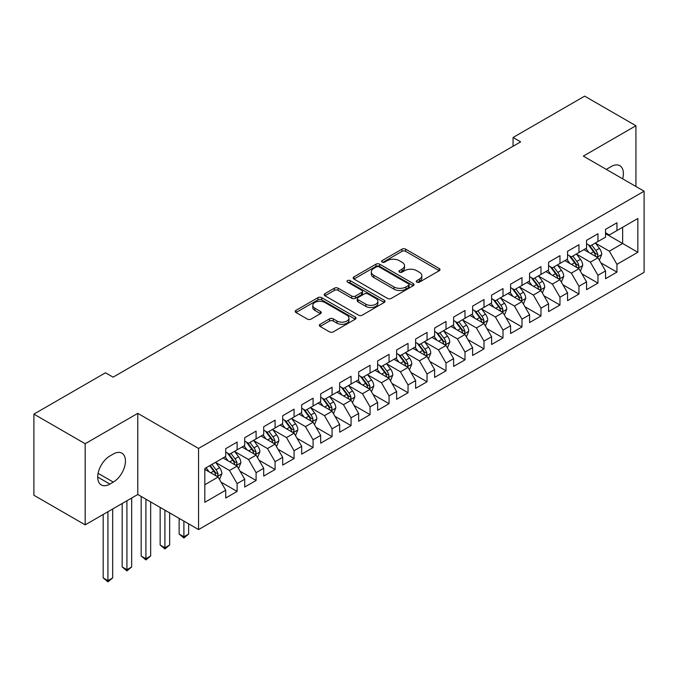 <?xml version="1.0" encoding="UTF-8"?>
<svg xmlns="http://www.w3.org/2000/svg" width="678" height="678" viewBox="0 0 678 678"><rect width="100%" height="100%" fill="white"/><g stroke="black" fill="none" stroke-linecap="round" stroke-linejoin="round"><path stroke-width="1.02" d="M416.826 282.133A1.848 1.068 0 0 0 419.436 282.133L439.242 270.7A2.636 1.526 0 0 0 440.014 269.624A2.636 1.526 0 0 0 439.242 268.547L405.69 249.173A2.636 1.526 0 0 0 401.961 249.173L382.155 260.606A1.848 1.068 0 0 0 381.612 261.361A1.848 1.068 0 0 0 382.155 262.115A1.848 1.068 0 0 0 384.757 262.115L387.324 260.64A8.433 4.873 0 0 1 399.257 260.64L402.054 262.25A8.433 4.873 0 0 1 404.52 265.691A8.433 4.873 0 0 1 402.054 269.141L399.486 270.615A1.848 1.068 0 0 0 398.944 271.37A1.848 1.068 0 0 0 399.486 272.124A1.848 1.068 0 0 0 402.096 272.124L404.664 270.649A8.433 4.873 0 0 1 416.589 270.649L419.385 272.259A8.433 4.873 0 0 1 421.86 275.7A8.433 4.873 0 0 1 419.385 279.15L416.826 280.624A1.848 1.068 0 0 0 416.284 281.378A1.848 1.068 0 0 0 416.826 282.133L416.826 280.624M320.118 324.296A2.636 1.526 0 0 0 319.346 325.372A2.636 1.526 0 0 0 320.118 326.449L329.533 331.881A2.636 1.526 0 0 0 333.262 331.881L355.264 319.185A2.636 1.526 0 0 0 356.035 318.109A2.636 1.526 0 0 0 355.264 317.033L321.703 297.659A2.636 1.526 0 0 0 317.974 297.659L295.981 310.363A2.636 1.526 0 0 0 295.21 311.439A2.636 1.526 0 0 0 295.981 312.516L307.354 319.075A2.636 1.526 0 0 0 311.083 319.075L320.491 313.643A2.636 1.526 0 0 0 321.262 312.566A2.636 1.526 0 0 0 320.491 311.49L314.855 308.236A7.051 4.068 0 0 1 312.787 305.354A7.051 4.068 0 0 1 317.143 301.591A7.051 4.068 0 0 1 324.83 302.473L346.916 315.228A7.051 4.068 0 0 1 348.984 318.109A7.051 4.068 0 0 1 344.627 321.872A7.051 4.068 0 0 1 336.949 320.991L333.262 318.863A2.636 1.526 0 0 0 329.533 318.863L320.118 324.296L320.118 326.449M85.174 443.726L85.174 524.865L137.787 494.491L137.787 413.351L85.174 443.726L33.9 414.114L105.497 372.781L113.099 377.163L520.653 141.863L513.06 137.481L513.06 146.253M137.787 413.351L198.561 448.438L644.1 191.204L644.1 272.344L198.561 529.577L198.561 448.438M635.93 186.492L635.93 125.744L583.326 156.118L644.1 191.204M635.93 125.744L584.656 96.14L513.06 137.481M387.511 298.413A2.636 1.526 0 0 0 391.24 298.413L413.233 285.709A2.636 1.526 0 0 0 414.004 284.633A2.636 1.526 0 0 0 413.233 283.557L379.68 264.191A2.636 1.526 0 0 0 375.951 264.191L353.958 276.887A2.636 1.526 0 0 0 353.187 277.963A2.636 1.526 0 0 0 353.958 279.039L387.511 298.413M348.263 282.531A1.848 1.068 0 0 1 350.136 282.794L350.136 280.599L384.248 300.295A2.636 1.526 0 0 1 385.019 301.371A2.636 1.526 0 0 1 384.248 302.447L362.247 315.151A2.636 1.526 0 0 1 358.526 315.151L324.965 295.778L324.965 293.625A2.636 1.526 0 0 0 324.194 294.701A2.636 1.526 0 0 0 324.965 295.778M324.965 293.625L334.381 288.192A2.636 1.526 0 0 1 338.11 288.192L351.721 296.049A2.636 1.526 0 0 0 355.45 296.049L361.688 292.438A2.636 1.526 0 0 0 362.467 291.362A2.636 1.526 0 0 0 361.688 290.286L347.526 282.107A1.848 1.068 0 0 1 346.983 281.353A1.848 1.068 0 0 1 348.119 280.37A1.848 1.068 0 0 1 350.136 280.599M605.547 233.639L622.641 243.504L622.641 227.283L637.837 218.511L616.946 230.571L616.946 222.782L605.547 229.359L605.547 237.147L597.954 241.538L597.954 233.749L586.555 240.326L586.555 248.114L578.961 252.496L578.961 244.716L567.562 251.292L567.562 259.081L559.969 263.462L559.969 255.674L548.57 262.259L548.57 270.039L540.976 274.429L540.976 266.64L529.577 273.226L529.577 281.006L521.984 285.396L521.984 277.607L510.585 284.184L510.585 291.972L502.991 296.354L502.991 288.574L491.601 295.15L491.601 302.939L483.999 307.32L483.999 299.54L472.608 306.117L472.608 313.897L465.006 318.287L465.006 310.499L453.616 317.084L453.616 324.864L446.014 329.254L446.014 321.465L434.623 328.042L434.623 335.83L427.03 340.212L427.03 332.432L415.631 339.008L415.631 346.797L408.037 351.179L408.037 343.399L396.638 349.975L396.638 357.755L389.045 362.145L389.045 354.357L377.646 360.942L377.646 368.722L370.052 373.112L370.052 365.323L358.654 371.9L358.654 379.688L351.06 384.079L351.06 376.29L339.661 382.867L339.661 390.655L332.067 395.037L332.067 387.257L320.677 393.833L320.677 401.622L313.075 406.003L313.075 398.215L301.685 404.8L301.685 412.58L294.083 416.97L294.083 409.181L282.692 415.767L282.692 423.547L275.09 427.937L275.09 420.148L263.7 426.725L263.7 434.513L256.098 438.895L256.098 431.115L244.707 437.691L244.707 445.48L237.114 449.861L237.114 442.081L225.715 448.658L225.715 456.438L204.824 468.506L204.824 502.271L225.715 490.211L218.121 477.058L204.824 469.379M637.837 218.511L637.837 252.275L616.946 264.344L609.344 251.182L595.572 243.233M600.894 262.861L616.946 272.124L616.946 264.344M616.946 272.124L605.547 278.7L605.547 270.92L597.954 275.302L590.352 262.149L576.588 254.199M581.902 273.827L597.954 283.09L597.954 275.302M597.954 283.09L586.555 289.667L586.555 281.887L578.961 286.269L571.359 273.115L557.596 265.166M562.91 284.794L578.961 294.057L578.961 286.269M578.961 294.057L567.562 300.634L567.562 292.845L559.969 297.235L552.367 284.074L538.603 276.124M543.917 295.752L559.969 305.024L559.969 297.235M559.969 305.024L548.57 311.6L548.57 303.812L540.976 308.202L533.383 295.04L519.611 287.091M524.925 306.719L540.976 315.982L540.976 308.202M540.976 315.982L529.577 322.567L529.577 314.778L521.984 319.16L514.39 306.007L500.618 298.057M505.932 317.685L521.984 326.949L521.984 319.16M521.984 326.949L510.585 333.525L510.585 325.745L502.991 330.127L495.398 316.973L481.626 309.024M486.948 328.652L502.991 337.915L502.991 330.127M502.991 337.915L491.601 344.492L491.601 336.712L483.999 341.093L476.405 327.932L462.633 319.982M467.956 339.61L483.999 348.882L483.999 341.093M483.999 348.882L472.608 355.458L472.608 347.67L465.006 352.06L457.413 338.898L443.641 330.949M448.963 350.577L465.006 359.84L465.006 352.06M465.006 359.84L453.616 366.425L453.616 358.637L446.014 363.027L438.42 349.865L424.648 341.915M429.971 361.544L446.014 370.807L446.014 363.027M446.014 370.807L434.623 377.383L434.623 369.603L427.03 373.985L419.428 360.832L405.664 352.882M410.978 372.51L427.03 381.773L427.03 373.985M427.03 381.773L415.631 388.35L415.631 380.57L408.037 384.951L400.435 371.798L386.672 363.849M391.986 383.468L408.037 392.74L408.037 384.951M408.037 392.74L396.638 399.317L396.638 391.528L389.045 395.918L381.443 382.756L367.679 374.807M372.993 394.435L389.045 403.698L389.045 395.918M389.045 403.698L377.646 410.283L377.646 402.495L370.052 406.885L362.459 393.723L348.687 385.774M354.001 405.402L370.052 414.665L370.052 406.885M370.052 414.665L358.654 421.241L358.654 413.461L351.06 417.843L343.466 404.69L329.694 396.74M335.008 416.368L351.06 425.631L351.06 417.843M351.06 425.631L339.661 432.208L339.661 424.428L332.067 428.81L324.474 415.656L310.702 407.707M316.024 427.335L332.067 436.598L332.067 428.81M332.067 436.598L320.677 443.175L320.677 435.386L313.075 439.776L305.481 426.615L291.709 418.665M297.032 438.293L313.075 447.565L313.075 439.776M313.075 447.565L301.685 454.141L301.685 446.353L294.083 450.743L286.489 437.581L272.717 429.632M278.039 449.26L294.083 458.523L294.083 450.743M294.083 458.523L282.692 465.108L282.692 457.319L275.09 461.701L267.496 448.548L253.725 440.598M259.047 460.226L275.09 469.49L275.09 461.701M275.09 469.49L263.7 476.066L263.7 468.286L256.098 472.668L248.504 459.515L234.732 451.565M240.054 471.193L256.098 480.456L256.098 472.668M256.098 480.456L244.707 487.033L244.707 479.253L237.114 483.634L229.511 470.473L215.748 462.523M221.062 482.151L237.114 491.423L237.114 483.634M237.114 491.423L225.715 497.999L225.715 490.211M225.715 452.056L229.511 454.252L237.114 449.861M204.824 484.728L218.121 477.058M244.707 441.09L248.504 443.285L256.098 438.895M229.511 470.473L237.114 466.091L223.054 457.981M244.707 479.253L237.114 466.091M263.7 430.123L267.496 432.318L275.09 427.937M248.504 459.515L256.098 455.124L242.046 447.014M263.7 468.286L256.098 455.124M282.692 419.165L286.489 421.352L294.083 416.97M267.496 448.548L275.09 444.158L261.038 436.047M282.692 457.319L275.09 444.158M301.685 408.198L305.481 410.393L313.075 406.003M286.489 437.581L294.083 433.2L280.031 425.081M301.685 446.353L294.083 433.2M320.677 397.232L324.474 399.427L332.067 395.037M305.481 426.615L313.075 422.233L299.023 414.114M320.677 435.386L313.075 422.233M339.661 386.265L343.466 388.46L351.06 384.079M324.474 415.656L332.067 411.266L318.016 403.156M339.661 424.428L332.067 411.266M358.654 375.307L362.459 377.493L370.052 373.112M343.466 404.69L351.06 400.3L337.008 392.189M358.654 413.461L351.06 400.3M377.646 364.34L381.443 366.535L389.045 362.145M362.459 393.723L370.052 389.341L356.001 381.222M377.646 402.495L370.052 389.341M396.638 353.374L400.435 355.569L408.037 351.179M381.443 382.756L389.045 378.375L374.985 370.256M396.638 391.528L389.045 378.375M415.631 342.407L419.428 344.602L427.03 340.212M400.435 371.798L408.037 367.408L393.977 359.298M415.631 380.57L408.037 367.408M434.623 331.44L438.42 333.635L446.014 329.254M419.428 360.832L427.03 356.442L412.97 348.331M434.623 369.603L427.03 356.442M453.616 320.482L457.413 322.669L465.006 318.287M438.42 349.865L446.014 345.483L431.962 337.364M453.616 358.637L446.014 345.483M472.608 309.515L476.405 311.711L483.999 307.32M457.413 338.898L465.006 334.517L450.955 326.398M472.608 347.67L465.006 334.517M491.601 298.549L495.398 300.744L502.991 296.354M476.405 327.932L483.999 323.55L469.947 315.44M491.601 336.712L483.999 323.55M510.585 287.582L514.39 289.777L521.984 285.396M495.398 316.973L502.991 312.583L488.94 304.473M510.585 325.745L502.991 312.583M529.577 276.624L533.383 278.811L540.976 274.429M514.39 306.007L521.984 301.617L507.932 293.506M529.577 314.778L521.984 301.617M548.57 265.657L552.367 267.852L559.969 263.462M533.383 295.04L540.976 290.659L526.925 282.54M548.57 303.812L540.976 290.659M567.562 254.691L571.359 256.886L578.961 252.496M552.367 284.074L559.969 279.692L545.917 271.573M567.562 292.845L559.969 279.692M586.555 243.724L590.352 245.919L597.954 241.538M571.359 273.115L578.961 268.725L564.901 260.615M586.555 281.887L578.961 268.725M605.547 232.766L609.344 234.952L616.946 230.571M590.352 262.149L597.954 257.759L583.894 249.648M605.547 270.92L597.954 257.759M33.9 414.114L33.9 495.254L85.174 524.865M137.787 494.491L198.561 529.577M609.344 251.182L622.641 243.504L637.837 252.275M622.65 178.823A17.187 9.924 120 0 0 619.836 165.686A17.187 9.924 120 0 0 611.242 166.534L607.827 168.508A17.187 9.924 120 0 0 606.395 169.432M109.87 456.006A17.187 9.924 120 0 0 98.641 471.151A17.187 9.924 120 0 0 101.268 484.923A17.187 9.924 120 0 0 109.87 484.075L113.285 482.1A17.187 9.924 120 0 0 124.515 466.956A17.187 9.924 120 0 0 121.879 453.175A17.187 9.924 120 0 0 113.285 454.031L109.87 456.006M417.563 282.395L419.385 281.345A8.433 4.873 0 0 0 421.86 277.895L421.86 275.7M404.52 265.691L404.52 267.886A8.433 4.873 0 0 1 402.054 271.336L400.223 272.387M439.208 270.717L405.69 251.369A2.636 1.526 0 0 0 401.961 251.369L382.892 262.378M413.199 285.735L379.68 266.378A2.636 1.526 0 0 0 375.951 266.378L353.992 279.056M408.571 285.387A1.848 1.068 0 0 0 409.114 284.633A1.848 1.068 0 0 0 408.571 283.887L379.121 266.878A1.848 1.068 0 0 0 376.51 266.878L373.807 268.437A8.433 4.873 0 0 0 371.341 271.886A8.433 4.873 0 0 0 373.807 275.327L393.943 286.947A8.433 4.873 0 0 0 405.876 286.947L408.571 285.387L408.571 287.582A1.848 1.068 0 0 0 409.114 286.828L409.114 284.633M371.341 271.886L371.341 274.073A8.433 4.873 0 0 0 373.807 277.522L373.807 275.327M408.571 287.582L405.876 289.142A8.433 4.873 0 0 1 393.943 289.142L373.807 277.522M324.999 295.794L334.381 290.379L334.381 288.192M362.467 291.362L362.467 293.557A2.636 1.526 0 0 1 361.688 294.633L355.45 298.235A2.636 1.526 0 0 1 351.721 298.235L338.11 290.379A2.636 1.526 0 0 0 334.381 290.379M350.136 282.794L384.214 302.473M365.84 304.202A7.051 4.068 0 0 0 373.527 305.083A7.051 4.068 0 0 0 377.875 301.32A7.051 4.068 0 0 0 375.815 298.439L368.027 293.947A2.636 1.526 0 0 0 364.298 293.947L358.06 297.549A2.636 1.526 0 0 0 357.281 298.625A2.636 1.526 0 0 0 358.06 299.701L365.84 304.202L365.84 306.388A7.051 4.068 0 0 0 373.527 307.27A7.051 4.068 0 0 0 377.875 303.515L377.875 301.32M357.281 298.625L357.281 300.82A2.636 1.526 0 0 0 358.06 301.896L358.06 299.701M365.84 306.388L358.06 301.896M348.984 318.109L348.984 320.304A7.051 4.068 0 0 1 344.627 324.067A7.051 4.068 0 0 1 336.949 323.177L333.262 321.058A2.636 1.526 0 0 0 329.533 321.058L320.16 326.465M312.787 305.354L312.787 307.549A7.051 4.068 0 0 0 314.855 310.431L314.855 308.236M320.457 313.66L314.855 310.431M355.221 319.202L321.703 299.854A2.636 1.526 0 0 0 317.974 299.854L296.015 312.533M599.352 260.199L601.708 254.453A7.119 4.11 -120 0 0 599.437 248.385L595.403 243.004M588.979 252.58L585.911 248.487M584.478 249.979L584.122 249.512M596.606 256.987L597.708 255.996L597.869 254.75A7.119 4.11 -120 0 0 595.826 250.47L591.792 245.089M589.496 245.419L594.479 252.072A3.627 2.093 60 0 1 595.131 253.174L597.869 254.75M588.241 244.699L593.555 251.792A7.119 4.11 60 0 1 595.589 256.072L595.733 256.479M580.368 271.158L582.716 265.412A7.119 4.11 -120 0 0 580.444 259.352L576.41 253.97M569.986 263.547L566.918 259.454M565.486 260.945L565.13 260.479M577.614 267.954L578.724 266.963L578.876 265.717A7.119 4.11 -120 0 0 576.842 261.437L572.808 256.055M570.503 256.386L575.486 263.039A3.627 2.093 60 0 1 576.139 264.14L578.876 265.717M569.249 255.665L574.563 262.75A7.119 4.11 60 0 1 576.597 267.03L576.741 267.446M561.376 282.124L563.723 276.378A7.119 4.11 -120 0 0 561.452 270.319L557.418 264.937M550.994 274.505L547.926 270.412M546.493 271.912L546.146 271.446M558.63 278.921L559.731 277.921L559.884 276.683A7.119 4.11 -120 0 0 557.85 272.403L553.816 267.013M551.511 267.352L556.494 274.005A3.627 2.093 60 0 1 557.155 275.107L559.884 276.683M550.256 266.632L555.57 273.717A7.119 4.11 60 0 1 557.604 277.997L557.748 278.412M542.383 293.091L544.739 287.345A7.119 4.11 -120 0 0 542.468 281.285L538.425 275.895M532.001 285.472L528.933 281.378M527.501 282.879L527.153 282.412M539.637 289.879L540.739 288.887L540.891 287.65A7.119 4.11 -120 0 0 538.857 283.37L534.823 277.98M532.518 278.319L537.501 284.972A3.627 2.093 60 0 1 538.163 286.074L540.891 287.65M531.264 277.59L536.578 284.684A7.119 4.11 60 0 1 538.612 288.964L538.756 289.379M523.391 304.058L525.747 298.312A7.119 4.11 -120 0 0 523.475 292.252L519.441 286.862M513.009 296.439L509.941 292.345M508.508 293.837L508.161 293.371M520.645 300.846L521.746 299.854L521.899 298.608A7.119 4.11 -120 0 0 519.865 294.328L515.831 288.947M513.526 289.277L518.509 295.93A3.627 2.093 60 0 1 519.17 297.032L521.899 298.608M512.271 288.557L517.585 295.65A7.119 4.11 60 0 1 519.619 299.93L519.763 300.337M504.398 315.016L506.754 309.27A7.119 4.11 -120 0 0 504.483 303.21L500.449 297.828M494.016 307.405L490.948 303.312M489.516 304.803L489.169 304.337M501.652 311.812L502.754 310.821L502.906 309.575A7.119 4.11 -120 0 0 500.873 305.295L496.838 299.913M494.533 300.244L499.517 306.897A3.627 2.093 60 0 1 500.178 307.998L502.906 309.575M493.279 299.523L498.593 306.609A7.119 4.11 60 0 1 500.627 310.888L500.771 311.304M485.406 325.982L487.762 320.236A7.119 4.11 -120 0 0 485.49 314.177L481.456 308.795M475.024 318.372L471.956 314.27M470.524 315.77L470.176 315.304M482.66 322.779L483.761 321.787L483.914 320.541A7.119 4.11 -120 0 0 481.88 316.262L477.846 310.871M475.541 311.21L480.524 317.863A3.627 2.093 60 0 1 481.185 318.965L483.914 320.541M474.295 310.49L479.6 317.575A7.119 4.11 60 0 1 481.643 321.855L481.787 322.27M466.413 336.949L468.769 331.203A7.119 4.11 -120 0 0 466.498 325.143L462.464 319.753M456.031 329.33L452.963 325.237M451.531 326.737L451.184 326.271M463.667 333.737L464.769 332.745L464.93 331.508A7.119 4.11 -120 0 0 462.888 327.228L458.853 321.838M456.548 322.177L461.532 328.83A3.627 2.093 60 0 1 462.193 329.932L464.93 331.508M455.302 321.457L460.608 328.542A7.119 4.11 60 0 1 462.65 332.822L462.794 333.237M447.421 347.916L449.777 342.17A7.119 4.11 -120 0 0 447.505 336.11L443.471 330.72M437.039 340.297L433.979 336.203M432.539 337.695L432.191 337.237M444.675 344.704L445.777 343.712L445.938 342.475A7.119 4.11 -120 0 0 443.895 338.186L439.861 332.805M437.564 333.144L442.539 339.788A3.627 2.093 60 0 1 443.2 340.89L445.938 342.475M436.31 332.415L441.615 339.509A7.119 4.11 60 0 1 443.658 343.788L443.802 344.195M428.428 358.882L430.784 353.136A7.119 4.11 -120 0 0 428.513 347.068L424.479 341.687M418.055 351.263L414.987 347.17M413.546 348.661L413.199 348.195M425.682 355.67L426.784 354.679L426.945 353.433A7.119 4.11 -120 0 0 424.903 349.153L420.869 343.771M418.572 344.102L423.555 350.755A3.627 2.093 60 0 1 424.208 351.857L426.945 353.433M417.317 343.382L422.623 350.467A7.119 4.11 60 0 1 424.665 354.755L424.809 355.162M409.436 369.841L411.792 364.094A7.119 4.11 -120 0 0 409.52 358.035L405.486 352.653M399.062 362.23L395.994 358.137M394.562 359.628L394.206 359.162M406.69 366.637L407.8 365.645L407.953 364.4A7.119 4.11 -120 0 0 405.91 360.12L401.876 354.738M399.579 355.069L404.563 361.721A3.627 2.093 60 0 1 405.215 362.823L407.953 364.4M398.325 354.348L403.639 361.433A7.119 4.11 60 0 1 405.673 365.713L405.817 366.128M390.452 380.807L392.799 375.061A7.119 4.11 -120 0 0 390.528 369.002L386.494 363.611M380.07 373.188L377.002 369.095M375.57 370.595L375.214 370.129M387.697 377.595L388.808 376.604L388.96 375.366A7.119 4.11 -120 0 0 386.926 371.086L382.892 365.696M380.587 366.035L385.57 372.688A3.627 2.093 60 0 1 386.231 373.79L388.96 375.366M379.333 365.315L384.646 372.4A7.119 4.11 60 0 1 386.68 376.68L386.824 377.095M371.459 391.774L373.807 386.028A7.119 4.11 -120 0 0 371.536 379.968L367.501 374.578M361.077 384.155L358.009 380.061M356.577 381.561L356.23 381.095M368.713 388.562L369.815 387.57L369.968 386.333A7.119 4.11 -120 0 0 367.934 382.053L363.9 376.663M361.594 377.002L366.578 383.655A3.627 2.093 60 0 1 367.239 384.748L369.968 386.333M360.34 376.273L365.654 383.367A7.119 4.11 60 0 1 367.688 387.647L367.832 388.062M352.467 402.74L354.823 396.994A7.119 4.11 -120 0 0 352.552 390.926L348.517 385.545M342.085 395.121L339.017 391.028M337.585 392.52L337.237 392.054M349.721 399.528L350.823 398.537L350.975 397.291A7.119 4.11 -120 0 0 348.941 393.011L344.907 387.63M342.602 387.96L347.585 394.613A3.627 2.093 60 0 1 348.246 395.715L350.975 397.291M341.348 387.24L346.661 394.333A7.119 4.11 60 0 1 348.695 398.613L348.839 399.02M333.474 413.699L335.83 407.953A7.119 4.11 -120 0 0 333.559 401.893L329.525 396.511M323.092 406.088L320.024 401.995M318.592 403.486L318.245 403.02M330.728 410.495L331.83 409.504L331.983 408.258A7.119 4.11 -120 0 0 329.949 403.978L325.915 398.596M323.609 398.927L328.593 405.58A3.627 2.093 60 0 1 329.254 406.681L331.983 408.258M322.355 398.206L327.669 405.291A7.119 4.11 60 0 1 329.703 409.571L329.847 409.987M314.482 424.665L316.838 418.919A7.119 4.11 -120 0 0 314.567 412.86L310.532 407.478M304.1 417.046L301.032 412.953M299.6 414.453L299.252 413.987M311.736 421.462L312.838 420.462L312.99 419.224A7.119 4.11 -120 0 0 310.956 414.944L306.922 409.554M304.617 409.893L309.6 416.546A3.627 2.093 60 0 1 310.261 417.648L312.99 419.224M303.371 409.173L308.676 416.258A7.119 4.11 60 0 1 310.71 420.538L310.855 420.953M295.489 435.632L297.845 429.886A7.119 4.11 -120 0 0 295.574 423.826L291.54 418.436M285.107 428.013L282.04 423.92M280.607 425.42L280.26 424.953M292.743 432.42L293.845 431.428L294.006 430.191A7.119 4.11 -120 0 0 291.964 425.911L287.93 420.521M285.624 420.86L290.608 427.513A3.627 2.093 60 0 1 291.269 428.615L294.006 430.191M284.379 420.131L289.684 427.225A7.119 4.11 60 0 1 291.726 431.505L291.871 431.92M183.899 521.111L183.899 536.79L188.645 534.052L188.645 523.857M188.645 534.052L183.899 538.001L179.145 534.052L179.145 518.373M179.145 534.052L183.899 536.79L183.899 538.001M276.497 446.599L278.853 440.853A7.119 4.11 -120 0 0 276.582 434.793L272.548 429.403M266.115 438.98L263.047 434.886M261.615 436.378L261.267 435.912M273.751 443.387L274.853 442.395L275.014 441.149A7.119 4.11 -120 0 0 272.971 436.869L268.937 431.488M266.632 431.818L271.615 438.471A3.627 2.093 60 0 1 272.276 439.573L275.014 441.149M265.386 431.098L270.691 438.191A7.119 4.11 60 0 1 272.734 442.471L272.878 442.878M164.907 510.144L164.907 547.756L169.653 545.019L169.653 512.89M169.653 545.019L164.907 548.968L160.152 545.019L160.152 507.407M160.152 545.019L164.907 547.756L164.907 548.968M257.504 457.557L259.86 451.811A7.119 4.11 -120 0 0 257.589 445.751L253.555 440.369M247.123 449.946L244.063 445.853M242.622 447.344L242.275 446.878M254.759 454.353L255.86 453.362L256.021 452.116A7.119 4.11 -120 0 0 253.979 447.836L249.945 442.454M247.648 442.785L252.631 449.438A3.627 2.093 60 0 1 253.284 450.539L256.021 452.116M246.394 442.064L251.699 449.15A7.119 4.11 60 0 1 253.742 453.438L253.886 453.845M145.914 499.186L145.914 558.723L150.66 555.985L150.66 501.923M150.66 555.985L145.914 559.926L141.168 555.985L141.168 496.44M141.168 555.985L145.914 558.723L145.914 559.926M238.512 468.523L240.868 462.777A7.119 4.11 -120 0 0 238.597 456.718L234.563 451.336M228.139 460.913L225.071 456.819M223.63 458.311L223.282 457.845M235.766 465.32L236.868 464.328L237.029 463.082A7.119 4.11 -120 0 0 234.986 458.803L230.952 453.413M228.656 453.752L233.639 460.404A3.627 2.093 60 0 1 234.291 461.506L237.029 463.082M227.401 453.031L232.715 460.116A7.119 4.11 60 0 1 234.749 464.396L234.893 464.811M126.922 500.762L126.922 569.69L131.668 566.944L131.668 498.016M131.668 566.944L126.922 570.893L122.176 566.944L122.176 503.5M122.176 566.944L126.922 569.69L126.922 570.893M219.528 479.49L221.876 473.744A7.119 4.11 -120 0 0 219.604 467.684L215.57 462.294M209.146 471.871L206.078 467.778M216.774 476.278L217.884 475.286L218.036 474.049A7.119 4.11 -120 0 0 216.002 469.769L211.96 464.379M210.18 465.413L214.646 471.371A3.627 2.093 60 0 1 215.299 472.473L218.036 474.049M209.688 465.693L213.723 471.083A7.119 4.11 60 0 1 215.757 475.363L215.901 475.778M107.929 511.729L107.929 580.656L112.675 577.91L112.675 508.983M112.675 577.91L107.929 581.86L103.183 577.91L103.183 514.466M103.183 577.91L107.929 580.656L107.929 581.86M419.385 281.345L419.385 279.15M399.486 272.124L399.486 270.615M402.054 271.336L402.054 269.141M382.155 262.115L382.155 260.606M401.961 251.369L401.961 249.173M405.69 251.369L405.69 249.173M439.242 270.7L439.242 268.547M353.958 279.039L353.958 276.887M375.951 266.378L375.951 264.191M379.68 266.378L379.68 264.191M413.233 285.709L413.233 283.557M393.943 289.142L393.943 286.947M405.876 289.142L405.876 286.947M338.11 290.379L338.11 288.192M351.721 298.235L351.721 296.049M355.45 298.235L355.45 296.049M361.688 294.633L361.688 292.438M384.248 302.447L384.248 300.295M329.533 321.058L329.533 318.863M333.262 321.058L333.262 318.863M336.949 323.177L336.949 320.991M320.491 313.643L320.491 311.49M295.981 312.516L295.981 310.363M317.974 299.854L317.974 297.659M321.703 299.854L321.703 297.659M355.264 319.185L355.264 317.033M97.708 477.058L109.87 484.075M98.098 473.329L113.285 482.1M597.055 257.25L601.666 254.589M595.826 250.47L599.437 248.385M590.58 253.504L593.555 251.792M578.063 268.208L582.673 265.556M576.842 261.437L580.444 259.352M571.588 264.471L574.563 262.75M559.079 279.175L563.681 276.514M557.85 272.403L561.452 270.319M552.595 275.438L555.57 273.717M540.086 290.142L544.688 287.48M538.857 283.37L542.468 281.285M533.603 286.396L536.578 284.684M521.094 301.108L525.696 298.447M519.865 294.328L523.475 292.252M514.61 297.362L517.585 295.65M502.101 312.066L506.703 309.414M500.873 305.295L504.483 303.21M495.618 308.329L498.593 306.609M483.109 323.033L487.711 320.372M481.88 316.262L485.49 314.177M476.626 319.296L479.6 317.575M464.116 334L468.718 331.339M462.888 327.228L466.498 325.143M457.633 330.254L460.608 328.542M445.124 344.966L449.734 342.305M443.895 338.186L447.505 336.11M438.649 341.22L441.615 339.509M426.131 355.925L430.742 353.272M424.903 349.153L428.513 347.068M419.657 352.187L422.623 350.467M407.139 366.891L411.749 364.239M405.91 360.12L409.52 358.035M400.664 363.154L403.639 361.433M388.147 377.858L392.757 375.197M386.926 371.086L390.528 369.002M381.672 374.12L384.646 372.4M369.163 388.825L373.764 386.163M367.934 382.053L371.536 379.968M362.679 385.079L365.654 383.367M350.17 399.791L354.772 397.13M348.941 393.011L352.552 390.926M343.687 396.045L346.661 394.333M331.178 410.749L335.779 408.097M329.949 403.978L333.559 401.893M324.694 407.012L327.669 405.291M312.185 421.716L316.787 419.055M310.956 414.944L314.567 412.86M305.702 417.979L308.676 416.258M293.193 432.683L297.795 430.022M291.964 425.911L295.574 423.826M286.709 428.937L289.684 427.225M274.2 443.649L278.802 440.988M272.971 436.869L276.582 434.793M267.717 439.903L270.691 438.191M255.208 454.607L259.818 451.955M253.979 447.836L257.589 445.751M248.733 450.87L251.699 449.15M236.215 465.574L240.826 462.913M234.986 458.803L238.597 456.718M229.74 461.837L232.715 460.116M217.223 476.541L221.833 473.88M216.002 469.769L219.604 467.684M210.748 472.795L213.723 471.083"/></g></svg>
